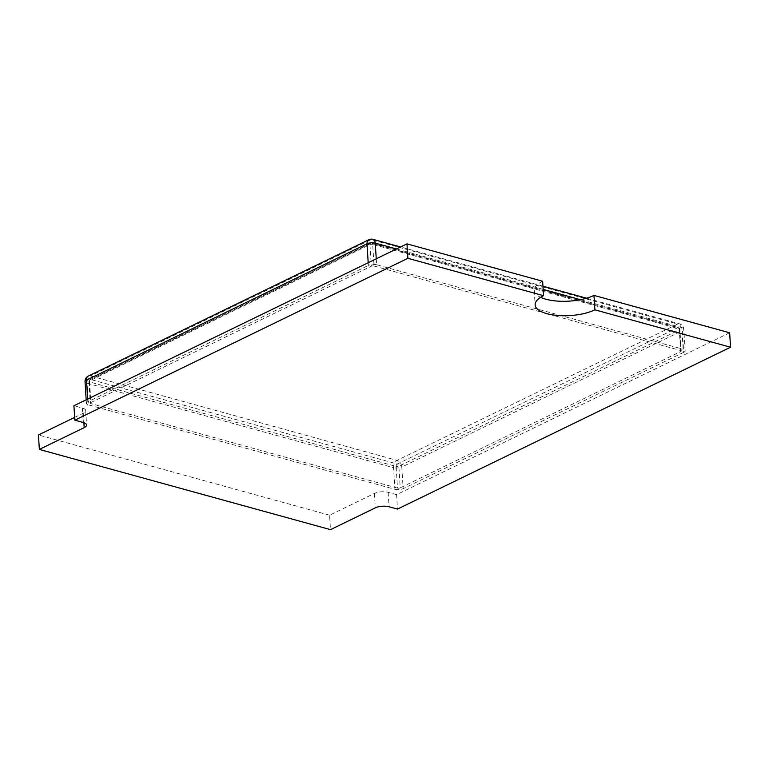 <?xml version="1.0" encoding="UTF-8"?>
<svg xmlns="http://www.w3.org/2000/svg" width="769" height="769" viewBox="0 0 769 769"><rect width="100%" height="100%" fill="white"/><g stroke="black" fill="none" stroke-linecap="round" stroke-linejoin="round"><path stroke-width="0.58" stroke-dasharray="3.85 2.88" d="M542.645 281.252A34.134 12.833 176.4 0 0 534.244 290.471A34.134 12.833 176.4 0 0 540.617 297.315M729.646 332.785L396.583 494.659L397.496 509.088M396.583 494.659L388.153 492.333A9.757 3.672 176.4 0 0 374.416 493.429L329.584 515.22L330.487 529.649M329.584 515.22L38.45 434.985M74.66 417.394L83.283 413.203A9.757 3.672 176.4 0 0 85.686 410.569A9.757 3.672 176.4 0 0 82.36 408.06L73.92 405.744M683.699 352.327L403.167 488.671L401.803 467.023L682.343 330.68L683.699 352.327A5.854 2.201 176.4 0 0 685.141 350.741A5.854 2.201 176.4 0 0 683.151 349.241L681.786 327.594L580.489 299.679M376.243 258.807L376.618 264.767L683.151 349.241M376.618 264.767A5.854 2.201 176.4 0 0 368.37 265.42L368.197 262.719M87.666 399.063L87.839 401.774L368.37 265.42M87.839 401.774A5.854 2.201 176.4 0 0 86.397 403.35A5.854 2.201 176.4 0 0 88.397 404.85L87.032 383.202L393.565 467.677L394.93 489.324L88.397 404.85M394.93 489.324A5.854 2.201 176.4 0 0 403.167 488.671M680.767 351.52A1.951 0.731 176.4 0 0 681.247 350.991A1.951 0.731 176.4 0 0 680.584 350.491L679.219 328.844L372.686 244.369L374.051 266.016A1.951 0.731 176.4 0 0 371.302 266.237L369.947 244.59L89.406 380.934L90.771 402.581A1.951 0.731 176.4 0 0 90.29 403.11A1.951 0.731 176.4 0 0 90.953 403.61L89.598 381.962L396.122 466.437L397.486 488.084A1.951 0.731 176.4 0 0 400.236 487.863L398.871 466.216L679.412 329.872L680.767 351.52L400.236 487.863M397.486 488.084L90.953 403.61M90.771 402.581L371.302 266.237M374.051 266.016L680.584 350.491M388.153 492.333L389.066 506.771M374.416 493.429L375.32 507.857M83.283 413.203L83.879 422.681M82.36 408.06L83.263 422.498M543.154 289.394L396.477 248.973M88.32 376.07A5.854 3.999 64.1 0 1 90.531 375.926L371.071 239.582L677.604 324.057L397.064 460.4L90.531 375.926A5.854 3.662 -74.6 0 0 87.032 383.202A5.854 2.201 -3.6 0 1 85.032 381.703M393.565 467.677A5.854 3.662 105.4 0 1 397.064 460.4A5.854 3.999 64.1 0 1 401.803 467.023A5.854 2.201 -3.6 0 1 393.565 467.677M372.965 239.351A5.854 3.662 105.4 0 0 371.071 239.582A5.854 3.999 64.1 0 0 368.851 239.726M685.141 350.741L683.785 329.094A5.854 5.854 0 0 0 679.498 323.826A5.854 3.662 -74.6 0 1 681.786 327.594A5.854 2.201 -3.6 0 1 683.785 329.094A5.854 2.201 -3.6 0 1 682.343 330.68A5.854 3.999 64.1 0 0 677.604 324.057A5.854 3.662 -74.6 0 1 679.498 323.826L586.545 298.209M681.247 350.991L679.892 329.343A1.951 1.951 0 0 0 678.46 327.584A1.951 1.221 -74.6 0 0 677.825 327.661A1.951 1.336 64.1 0 1 679.412 329.872A1.951 0.731 -3.6 0 0 679.892 329.343A1.951 0.731 -3.6 0 0 679.219 328.844A1.951 1.221 -74.6 0 0 678.46 327.584L371.927 243.11A1.951 1.221 105.4 0 0 371.292 243.187A1.951 1.336 64.1 0 0 370.562 243.235L90.021 379.578A1.951 1.336 64.1 0 1 90.761 379.53L371.292 243.187L677.825 327.661L397.294 464.005L90.761 379.53A1.951 1.221 -74.6 0 0 89.598 381.962A1.951 0.731 -3.6 0 1 88.925 381.462A1.951 0.731 -3.6 0 1 89.406 380.934A1.951 1.336 64.1 0 1 90.021 379.578A1.951 1.951 0 0 0 88.925 381.462L90.29 403.11M396.122 466.437A1.951 1.221 105.4 0 1 397.294 464.005A1.951 1.336 64.1 0 1 398.871 466.216A1.951 0.731 -3.6 0 1 396.122 466.437M369.947 244.59A1.951 0.731 -3.6 0 1 372.686 244.369A1.951 1.221 105.4 0 0 371.927 243.11A1.951 1.951 0 0 0 370.562 243.235A1.951 1.336 64.1 0 0 369.947 244.59M534.244 290.471L535.147 304.899M85.686 410.569L86.589 424.997M86.176 399.784L86.397 403.35M542.952 286.193L400.601 246.964"/><path stroke-width="1.15" d="M74.833 420.172L73.92 405.744L406.974 243.869L542.645 281.252L543.548 295.69A34.134 12.833 176.4 0 0 535.147 304.899A34.134 12.833 176.4 0 0 557.621 315.482A34.134 12.833 176.4 0 0 594.889 309.83L730.55 347.223L397.496 509.088L389.066 506.771A9.757 3.672 176.4 0 0 375.32 507.857L330.487 529.649L39.354 449.423L84.196 427.631A9.757 3.672 176.4 0 0 86.589 424.997A9.757 3.672 176.4 0 0 83.263 422.498L74.833 420.172L407.887 258.297L543.548 295.69M540.617 297.315A34.134 12.833 176.4 0 0 593.976 295.402L594.889 309.83M593.976 295.402L729.646 332.785L730.55 347.223M74.66 417.394L38.45 434.985L39.354 449.423M406.974 243.869L407.887 258.297M83.879 422.681L84.196 427.631M368.197 262.719L367.005 243.783L86.474 380.126L87.666 399.063M580.489 299.679L543.154 289.394M396.477 248.973L375.253 243.119L376.243 258.807M85.032 381.703A5.854 2.201 -3.6 0 1 86.474 380.126A5.854 3.999 64.1 0 1 88.32 376.07A5.854 5.854 0 0 0 85.032 381.703L86.176 399.784M367.005 243.783A5.854 2.201 -3.6 0 1 375.253 243.119A5.854 3.662 105.4 0 0 372.965 239.351A5.854 5.854 0 0 0 368.851 239.726A5.854 3.999 64.1 0 0 367.005 243.783M368.851 239.726L88.32 376.07M586.545 298.209L542.952 286.193M400.601 246.964L372.965 239.351"/></g></svg>
